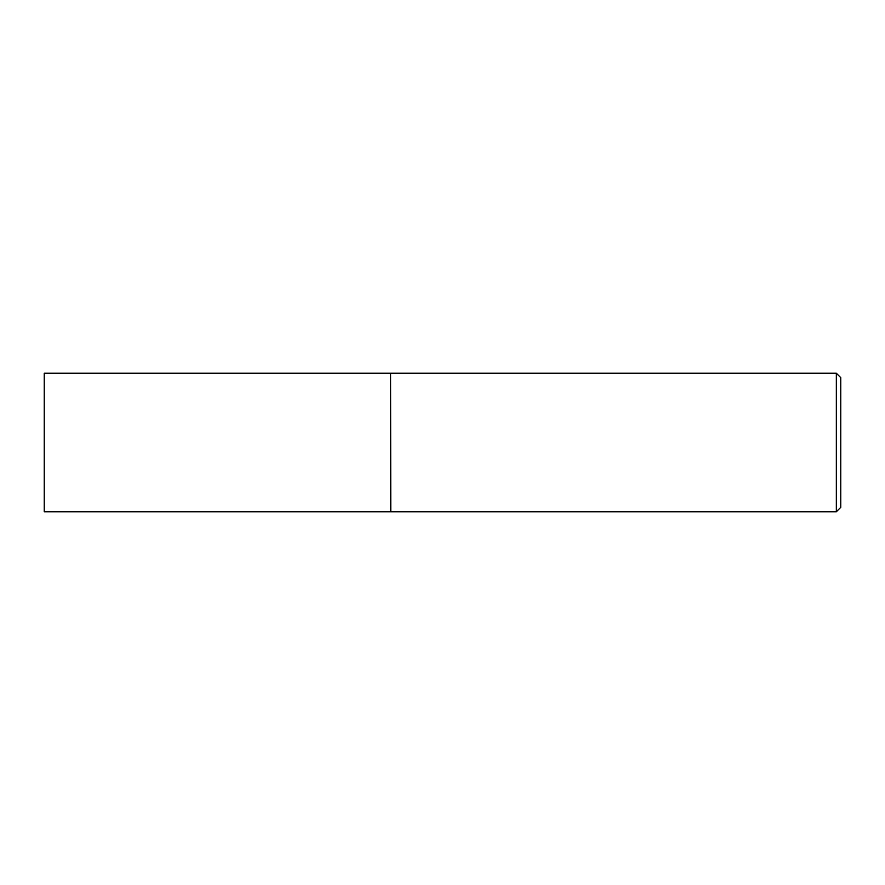 <?xml version="1.0" encoding="UTF-8"?>
<svg xmlns="http://www.w3.org/2000/svg" width="885" height="885" viewBox="0 0 885 885"><rect width="100%" height="100%" fill="white"/><g stroke="black" fill="none" stroke-linecap="round" stroke-linejoin="round"><path stroke-width="0.66" stroke-dasharray="4.42 3.32" d="M44.25 511.762L44.25 373.238M390.562 511.762L390.562 373.238M390.562 442.5L390.562 511.541L390.562 442.5M390.783 511.762L390.783 373.238M836.347 511.762L836.347 373.238M840.75 507.359L840.75 377.641"/><path stroke-width="1.33" d="M44.25 442.5L44.25 511.762L390.562 511.762L390.562 373.238L44.25 373.238L44.25 442.5M390.562 373.459L390.783 511.762L836.347 511.762L836.347 373.238L840.75 377.641L840.75 507.359L836.347 511.762M390.783 373.238L836.347 373.238"/></g></svg>

